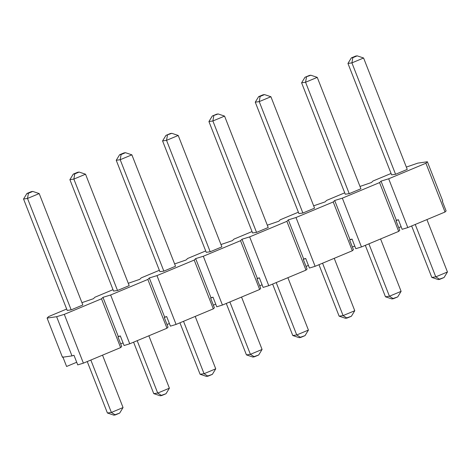 <?xml version="1.0" encoding="UTF-8"?>
<svg xmlns="http://www.w3.org/2000/svg" width="471" height="471" viewBox="0 0 471 471"><rect width="100%" height="100%" fill="white"/><g stroke="black" fill="none" stroke-linecap="round" stroke-linejoin="round"><path stroke-width="0.71" d="M439.69 279.356L438.201 279.568L444.071 277.525L439.69 279.356L435.775 276.86L415.239 224.467L435.775 276.86L447.45 271.979L426.914 219.586L447.45 271.979L435.775 276.86L439.69 279.356M363.588 57.998L407.25 169.407L363.588 57.998L351.914 62.878L347.951 63.444L391.613 174.853L347.951 63.444L351.331 57.898L352.82 57.686L357.195 55.855L355.711 56.067L351.331 57.898L357.195 55.855L363.588 57.998L357.195 55.855L351.331 57.898L347.951 63.444L351.914 62.878L395.575 174.288L351.914 62.878L352.82 57.686L351.914 62.878L363.588 57.998M411.642 225.968L431.813 277.425L435.775 276.86L431.813 277.425L411.642 225.968M444.071 277.525L447.45 271.979L444.071 277.525M431.813 277.425L438.201 279.568L431.813 277.425M393.344 298.72L391.86 298.938L397.724 296.895L393.344 298.72L389.429 296.23L368.899 243.837L389.429 296.23L401.109 291.349L380.574 238.956L401.109 291.349L389.429 296.23L393.344 298.72M317.248 77.368L360.91 188.777L317.248 77.368L305.573 82.242L301.605 82.814L345.267 194.223L301.605 82.814L304.99 77.268L310.854 75.225L309.37 75.437L304.99 77.268L310.854 75.225L317.248 77.368L310.854 75.225L304.99 77.268L301.605 82.814L305.573 82.242L349.229 193.658L305.573 82.242L306.474 77.056L305.573 82.242L317.248 77.368M365.302 245.338L385.466 296.795L389.429 296.23L385.466 296.795L365.302 245.338M397.724 296.895L401.109 291.349L397.724 296.895M385.466 296.795L391.86 298.938L385.466 296.795M347.003 318.09L345.52 318.302L351.384 316.259L347.003 318.09L343.088 315.599L322.553 263.207L343.088 315.599L354.763 310.719L334.233 258.326L354.763 310.719L343.088 315.599L347.003 318.09M270.907 96.732L314.563 208.141L270.907 96.732L259.227 101.612L255.264 102.178L298.926 213.587L255.264 102.178L258.644 96.637L260.133 96.425L264.514 94.594L263.024 94.806L258.644 96.637L264.514 94.594L270.907 96.732L264.514 94.594L258.644 96.637L255.264 102.178L259.227 101.612L302.888 213.022L259.227 101.612L260.133 96.425L259.227 101.612L270.907 96.732M318.961 264.708L339.126 316.165L343.088 315.599L339.126 316.165L318.961 264.708M351.384 316.259L354.763 310.719L351.384 316.259M339.126 316.165L345.52 318.302L339.126 316.165M300.663 337.46L299.173 337.672L305.037 335.629L300.663 337.46L296.742 334.963L276.212 282.571L296.742 334.963L308.423 330.083L287.887 277.69L308.423 330.083L296.742 334.963L300.663 337.46M224.561 116.101L268.223 227.511L224.561 116.101L212.886 120.982L208.924 121.547L252.586 232.957L208.924 121.547L212.303 116.001L218.167 113.958L216.684 114.17L212.303 116.001L218.167 113.958L224.561 116.101L218.167 113.958L212.303 116.001L208.924 121.547L212.886 120.982L256.548 232.391L212.886 120.982L213.787 115.789L212.886 120.982L224.561 116.101M272.615 284.072L292.779 335.529L296.742 334.963L292.779 335.529L272.615 284.072M305.037 335.629L308.423 330.083L305.037 335.629M292.779 335.529L299.173 337.672L292.779 335.529M254.316 356.83L252.833 357.042L258.697 354.999L254.316 356.83L250.401 354.333L229.866 301.94L250.401 354.333L262.076 349.453L241.546 297.06L262.076 349.453L250.401 354.333L254.316 356.83M178.221 135.471L221.882 246.881L178.221 135.471L166.54 140.346L162.577 140.917L206.239 252.326L162.577 140.917L165.963 135.371L171.827 133.328L170.337 133.54L165.963 135.371L171.827 133.328L178.221 135.471L171.827 133.328L165.963 135.371L162.577 140.917L166.54 140.346L210.201 251.761L166.54 140.346L167.446 135.159L166.54 140.346L178.221 135.471M226.274 303.442L246.439 354.898L250.401 354.333L246.439 354.898L226.274 303.442M258.697 354.999L262.076 349.453L258.697 354.999M246.439 354.898L252.833 357.042L246.439 354.898M207.976 376.194L206.486 376.406L212.356 374.363L207.976 376.194L204.061 373.703L183.525 321.31L204.061 373.703L215.736 368.822L195.2 316.43L215.736 368.822L204.061 373.703L207.976 376.194M131.874 154.835L175.536 266.245L131.874 154.835L120.199 159.716L116.237 160.281L159.899 271.69L116.237 160.281L119.616 154.741L121.106 154.529L125.48 152.698L123.997 152.91L119.616 154.741L125.48 152.698L131.874 154.835L125.48 152.698L119.616 154.741L116.237 160.281L120.199 159.716L163.861 271.125L120.199 159.716L121.106 154.529L120.199 159.716L131.874 154.835M179.928 322.812L200.093 374.268L204.061 373.703L200.093 374.268L179.928 322.812M212.356 374.363L215.736 368.822L212.356 374.363M200.093 374.268L206.486 376.406L200.093 374.268M161.63 395.563L160.146 395.775L166.01 393.732L161.63 395.563L157.714 393.067L137.185 340.674L157.714 393.067L169.395 388.186L148.86 335.794L169.395 388.186L157.714 393.067L161.63 395.563M85.534 174.205L129.195 285.614L85.534 174.205L73.859 179.086L69.891 179.651L113.552 291.06L69.891 179.651L73.276 174.105L74.759 173.893L79.14 172.062L77.656 172.28L73.276 174.105L79.14 172.062L85.534 174.205L79.14 172.062L73.276 174.105L69.891 179.651L73.859 179.086L117.514 290.495L73.859 179.086L74.759 173.893L73.859 179.086L85.534 174.205M133.587 342.176L153.752 393.632L157.714 393.067L153.752 393.632L133.587 342.176M166.01 393.732L169.395 388.186L166.01 393.732M153.752 393.632L160.146 395.775L153.752 393.632M115.289 414.933L113.805 415.145L119.669 413.102L115.289 414.933L111.374 412.437L90.838 360.044L111.374 412.437L123.049 407.556L102.519 355.163L123.049 407.556L111.374 412.437L115.289 414.933M39.187 193.575L82.849 304.984L39.187 193.575L27.512 198.45L23.55 199.021L67.212 310.43L23.55 199.021L26.929 193.475L28.419 193.263L32.799 191.432L31.31 191.644L26.929 193.475L32.799 191.432L39.187 193.575L32.799 191.432L26.929 193.475L23.55 199.021L27.512 198.45L71.174 309.865L27.512 198.45L28.419 193.263L27.512 198.45L39.187 193.575M87.241 361.545L107.412 413.002L111.374 412.437L107.412 413.002L87.241 361.545M119.669 413.102L123.049 407.556L119.669 413.102M107.412 413.002L113.805 415.145L107.412 413.002M47.094 318.072L56.626 316.706L64.286 314.363L101.506 298.802L102.972 297.342L110.626 294.993L147.847 279.438L149.313 277.972L156.973 275.623L194.193 260.069L195.653 258.603L203.313 256.259L240.534 240.699L242 239.239L249.654 236.889L286.874 221.335L288.34 219.869L296 217.52L333.221 201.965L334.687 200.499L342.34 198.156L379.561 182.595L381.027 181.135L388.687 178.786L425.908 163.231L427.374 161.765L417.836 163.125L406.338 167.081L417.836 163.125L427.374 161.765L442.728 200.952L442.346 201.329L442.728 200.952L427.374 161.765L425.908 163.231L445.024 212.021L407.804 227.575L402.14 229.312L407.804 227.575L388.687 178.786L381.027 181.135L379.561 182.595L398.684 231.385L361.463 246.945L355.799 248.682L361.463 246.945L342.34 198.156L334.687 200.499L333.221 201.965L352.337 250.755L315.123 266.309L309.453 268.046L315.123 266.309L296 217.52L288.34 219.869L286.874 221.335L305.997 270.124L268.776 285.679L263.112 287.416L268.776 285.679L249.654 236.889L242 239.239L240.534 240.699L259.656 289.488L222.436 305.049L216.766 306.786L222.436 305.049L203.313 256.259L195.653 258.603L194.193 260.069L213.31 308.858L176.089 324.413L170.425 326.15L176.089 324.413L156.973 275.623L149.313 277.972L147.847 279.438L166.97 328.228L129.749 343.783L124.079 345.52L129.749 343.783L110.626 294.993L102.972 297.342L101.506 298.802L120.623 347.598L83.402 363.153L77.739 364.89L83.402 363.153L64.286 314.363L56.626 316.706L47.094 318.072L62.449 357.253L71.986 355.893L62.449 357.253L47.094 318.072L48.554 316.606L47.094 318.072M391.065 173.463L372.955 181.029L371.495 182.495L359.997 186.445L371.495 182.495L372.955 181.029L391.065 173.463M344.725 192.833L326.615 200.399L325.149 201.865L313.651 205.815L325.149 201.865L326.615 200.399L344.725 192.833M298.379 212.197L280.274 219.769L278.808 221.229L267.31 225.185L278.808 221.229L280.274 219.769L298.379 212.197M252.038 231.567L233.928 239.133L232.462 240.599L220.97 244.549L232.462 240.599L233.928 239.133L252.038 231.567M205.697 250.937L187.588 258.502L186.122 259.968L174.623 263.919L186.122 259.968L187.588 258.502L205.697 250.937M159.351 270.301L141.241 277.872L139.775 279.332L128.283 283.289L139.775 279.332L141.241 277.872L159.351 270.301M113.011 289.671L94.901 297.236L93.435 298.702L81.936 302.653L93.435 298.702L94.901 297.236L113.011 289.671M66.664 309.041L48.554 316.606L66.664 309.041M129.195 285.614L117.514 290.495L113.552 291.06L117.514 290.495L129.195 285.614M221.882 246.881L210.201 251.761L206.239 252.326L210.201 251.761L221.882 246.881M314.563 208.141L302.888 213.022L298.926 213.587L302.888 213.022L314.563 208.141M407.25 169.407L395.575 174.288L391.613 174.853L395.575 174.288L407.25 169.407M360.91 188.777L349.229 193.658L345.267 194.223L349.229 193.658L360.91 188.777M268.223 227.511L256.548 232.391L252.586 232.957L256.548 232.391L268.223 227.511M175.536 266.245L163.861 271.125L159.899 271.69L163.861 271.125L175.536 266.245M82.849 304.984L71.174 309.865L67.212 310.43L71.174 309.865L82.849 304.984M398.378 219.71L396.005 220.699L396.382 220.316L381.027 181.135L396.382 220.316L398.378 219.71L402.14 229.312L398.378 219.71M352.031 239.074L349.659 240.069L350.041 239.686L334.687 200.499L350.041 239.686L352.031 239.074L355.799 248.682L352.031 239.074M305.691 258.444L303.318 259.433L303.701 259.056L288.34 219.869L303.701 259.056L305.691 258.444L309.453 268.046L305.691 258.444M259.344 277.813L256.978 278.803L257.354 278.42L242 239.239L257.354 278.42L259.344 277.813L263.112 287.416L259.344 277.813M213.004 297.177L210.631 298.172L211.014 297.79L195.653 258.603L211.014 297.79L213.004 297.177L216.766 306.786L213.004 297.177M166.663 316.547L164.291 317.536L164.667 317.16L149.313 277.972L164.667 317.16L166.663 316.547L170.425 326.15L166.663 316.547M120.317 335.917L117.944 336.906L118.327 336.529L102.972 297.342L118.327 336.529L120.317 335.917L124.079 345.52L120.317 335.917M73.976 355.281L71.986 355.893L56.626 316.706L71.986 355.893L73.976 355.281L77.739 364.89L73.976 355.281M401.109 226.681L398.737 227.67L401.109 226.681M354.763 246.045L352.39 247.04L354.763 246.045M308.423 265.414L306.05 266.403L308.423 265.414M262.076 284.784L259.704 285.773L262.076 284.784M215.736 304.148L213.363 305.143L215.736 304.148M169.389 323.518L167.022 324.507L169.389 323.518M123.049 342.888L120.676 343.877L123.049 342.888M76.708 362.252L66.594 366.479L62.831 356.877L66.594 366.479L76.708 362.252M121.712 346.509L120.623 347.598L121.712 346.509L117.944 336.906L121.712 346.509M168.053 327.145L166.97 328.228L168.053 327.145L164.291 317.536L168.053 327.145M214.393 307.775L213.31 308.858L214.393 307.775L210.631 298.172L214.393 307.775M260.74 288.405L259.656 289.488L260.74 288.405L256.978 278.803L260.74 288.405M307.08 269.041L305.997 270.124L307.08 269.041L303.318 259.433L307.08 269.041M353.427 249.671L352.337 250.755L353.427 249.671L349.659 240.069L353.427 249.671M399.767 230.301L398.684 231.385L399.767 230.301L396.005 220.699L399.767 230.301M446.108 210.937L445.024 212.021L446.108 210.937L442.346 201.329L446.108 210.937M101.506 298.802L64.286 314.363L83.402 363.153L120.623 347.598L101.506 298.802M147.847 279.438L110.626 294.993L129.749 343.783L166.97 328.228L147.847 279.438M194.193 260.069L156.973 275.623L176.089 324.413L213.31 308.858L194.193 260.069M240.534 240.699L203.313 256.259L222.436 305.049L259.656 289.488L240.534 240.699M286.874 221.335L249.654 236.889L268.776 285.679L305.997 270.124L286.874 221.335M333.221 201.965L296 217.52L315.123 266.309L352.337 250.755L333.221 201.965M379.561 182.595L342.34 198.156L361.463 246.945L398.684 231.385L379.561 182.595M425.908 163.231L388.687 178.786L407.804 227.575L445.024 212.021L425.908 163.231"/></g></svg>
